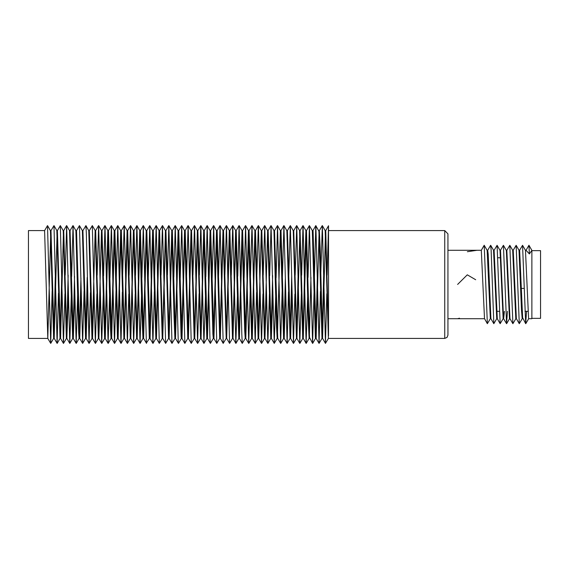 <?xml version="1.0" encoding="UTF-8"?>
<svg xmlns="http://www.w3.org/2000/svg" width="569" height="569" viewBox="0 0 569 569"><rect width="100%" height="100%" fill="white"/><g stroke="black" fill="none" stroke-linecap="round" stroke-linejoin="round"><path stroke-width="0.85" d="M444.716 230.623L447.938 233.852L447.938 335.169L446.992 337.453L444.716 338.399L444.716 230.623L328.548 230.623L328.548 335.852L325.738 230.623L325.198 230.623M50.705 233.461L47.803 338.399L28.45 338.399L28.45 230.623L44.581 230.623L47.519 225.616L50.684 343.406L52.106 291.115M320.717 276.42L322.31 225.616L325.44 343.399L322.531 338.37L320.148 247.479L319.38 230.623L318.754 230.623M314.358 278.149L315.809 225.616L318.889 231.213L321.969 338.399L322.552 338.399L325.44 232.493M322.239 336.03L323.633 276.47M315.866 225.616L319.038 343.406L316.129 338.377L313.078 231.213L312.936 230.623L312.324 230.623M308.028 277.473L309.38 225.616L312.338 230.644L315.354 337.481L315.532 338.399L316.144 338.399L319.053 233.304M315.845 335.411L317.274 278.156M309.429 225.616L312.601 343.406L309.543 337.481L306.499 230.623L305.902 230.623L304.756 264.116L303.035 336.578M301.634 275.19L302.964 225.623L305.944 230.658L308.291 320.07L309.095 338.399L309.714 338.399M309.415 335.753L310.944 277.437M303.035 225.623L306.158 343.406L303.256 338.37L300.098 230.623L299.586 230.623L302.736 338.399L303.27 338.399L306.229 232.934M295.197 275.261L296.712 225.623L299.799 343.399L296.89 338.363L293.775 230.623L293.241 230.623L296.421 338.399L296.911 338.399M296.669 336.933L298.113 275.261M299.849 232.131L296.933 338.399M287.43 230.623L286.826 230.623L290.034 338.399L290.61 338.399L287.43 230.623L290.368 225.616L293.483 343.399L294.898 294.002M290.297 336.258L291.691 275.901M291.982 294.009L290.61 338.399M281.001 230.623L280.389 230.623L283.561 338.363L284.223 338.399L281.001 230.623M283.903 335.525L285.318 277.971M285.574 291.925L284.223 338.399M276.072 277.836L277.494 225.616L280.659 343.406L277.75 338.363L274.564 230.623L273.952 230.623L276.491 325.646L277.153 338.399L277.786 338.399M277.48 335.596L280.375 230.623M269.692 275.631L271.079 225.623L274.222 343.406L271.313 338.37L268.148 230.623L267.622 230.623L270.78 338.399L271.328 338.399L272.892 292.139M271.086 336.371L272.608 275.581M263.262 275.275L264.756 225.623L267.835 343.399L264.934 338.363L261.811 230.623L261.292 230.623L264.464 338.399L264.948 338.399M264.72 336.948L267.622 230.623M266.484 294.002L264.969 338.399M255.481 230.623L254.876 230.623L258.098 338.399L258.653 338.399L255.481 230.623L258.418 225.623L261.52 343.399L262.963 293.896M258.354 336.478L261.292 230.623M260.04 293.874L258.653 338.399M249.073 230.623L248.447 230.623L251.654 338.399L252.287 338.399L249.073 230.623M251.967 335.674L254.876 230.623M255.154 233.041L252.287 338.399M242.636 230.623L242.01 230.623L244.698 330.326L245.218 338.399L245.829 338.399L242.636 230.623M245.538 335.461L248.447 230.623M248.753 233.624L245.844 338.399M236.199 230.623L235.658 230.623L237.636 303.042L238.824 338.399L239.414 338.399L236.199 230.623M239.144 336.144L242.01 230.623M242.33 233.233L239.414 338.399M229.848 230.623L229.335 230.623L232.501 338.399L233.013 338.399L229.848 230.623L232.792 225.623L235.886 343.399L237.465 293.931M232.764 336.912L235.658 230.623M235.95 232.394L233.013 338.399M223.532 230.623L222.948 230.623L226.156 338.399L226.69 338.399L223.532 230.623M226.405 336.67L229.335 230.623M229.584 232.095L226.69 338.399M217.138 230.623L216.512 230.623L219.719 338.399L220.345 338.399L217.138 230.623M220.018 335.817L222.948 230.623M223.212 232.821L220.345 338.399M210.701 230.623L210.068 230.623L212.906 334.003L213.29 338.399L213.908 338.399L210.701 230.623M213.603 335.383L216.512 230.623M216.817 233.532L213.908 338.399M204.257 230.623L203.695 230.623L205.836 310.297L206.867 338.399L207.479 338.399L204.257 230.623M207.194 335.938L210.068 230.623M210.388 233.382L207.479 338.399M197.884 230.623L197.379 230.623L200.537 338.399L201.063 338.399L197.884 230.623L200.829 225.623L203.93 343.399L205.523 293.561M200.814 336.82L203.695 230.623M204.001 232.593L201.063 338.399M191.568 230.623L191.006 230.623L194.207 338.399L194.726 338.399L191.568 230.623M194.456 336.82L197.379 230.623M197.635 232.074L194.726 338.399M185.202 230.623L184.569 230.623L187.791 338.399L188.396 338.399L185.202 230.623M188.069 335.938L191.006 230.623M191.262 232.593L188.396 338.399M178.758 230.623L178.125 230.623L181.106 336.606L181.355 338.399L181.98 338.399L178.758 230.623M181.667 335.383L184.569 230.623M184.875 233.382L181.98 338.399M172.322 230.623L171.738 230.623L174.043 316.983L174.918 338.399L175.544 338.399L172.322 230.623M175.245 335.817L178.125 230.623M178.453 233.532L175.544 338.399M165.928 230.623L165.415 230.623L168.573 338.399L169.114 338.399L165.928 230.623M168.865 336.67L171.738 230.623M172.058 232.821L169.114 338.399M159.612 230.623L159.071 230.623L162.25 338.399L162.77 338.399L159.612 230.623L162.478 225.623L165.636 343.399L168.595 338.399M162.499 336.912L165.415 230.623M165.679 232.095L162.77 338.399M153.26 230.623L152.634 230.623L155.856 338.399L156.447 338.399L153.26 230.623M156.126 336.144L159.071 230.623M159.32 232.394L156.447 338.399M146.823 230.623L146.197 230.623L149.313 338.071L150.045 338.399L146.823 230.623M149.725 335.461L152.634 230.623M152.933 233.233L150.045 338.399M140.387 230.623L139.782 230.623L142.243 322.964L142.975 338.399L143.616 338.399L140.387 230.623M143.303 335.674L146.197 230.623M146.51 233.624L143.616 338.399M133.978 230.623L133.459 230.623L136.617 338.399L137.172 338.399L133.978 230.623L136.916 225.623L140.045 343.406L141.638 292.459M136.916 336.478L139.782 230.623M140.109 233.041L137.172 338.399M127.648 230.623L127.122 230.623L130.294 338.399L130.806 338.399L127.648 230.623L130.593 225.623L133.672 343.399L135.223 293.874M130.55 336.948L133.459 230.623M133.729 232.18L130.806 338.399M121.311 230.623L120.699 230.623L123.921 338.399L124.49 338.399L121.311 230.623L124.248 225.623L127.356 343.399L128.786 294.002M124.177 336.371L127.122 230.623M127.371 232.237L124.49 338.399M114.888 230.623L114.262 230.623L117.477 338.399L118.11 338.399L114.888 230.623M117.79 335.596L120.699 230.623M120.984 233.119L118.11 338.399M108.459 230.623L107.833 230.623L110.45 328.107L111.04 338.399L111.673 338.399L108.459 230.623M111.36 335.525L114.262 230.623M114.575 233.646L111.673 338.399M102.029 230.623L101.495 230.623L103.387 299.258L104.653 338.399L105.229 338.399L102.029 230.623M104.966 336.258L107.833 230.623M108.16 233.176L105.229 338.399M95.684 230.623L95.172 230.623L98.337 338.399L98.85 338.399L95.684 230.623M98.593 336.933L101.495 230.623M100.364 294.002L98.85 338.399M89.361 230.623L88.771 230.623L91.979 338.399L92.527 338.399L89.361 230.623M92.235 336.578L95.172 230.623M93.928 293.803L92.527 338.399M82.96 230.623L82.334 230.623L85.542 338.399L86.175 338.399L82.96 230.623M85.848 335.753L87.235 277.473M87.512 292.743L86.175 338.399M76.523 230.623L75.89 230.623L78.657 332.296L79.105 338.399L79.731 338.399L76.523 230.623M79.425 335.411L80.905 278.149M81.154 290.915L79.731 338.399M70.079 230.623L69.532 230.623L71.587 306.734L72.697 338.399L73.301 338.399L70.079 230.623M73.024 336.03L74.553 276.42M74.824 291.449L73.301 338.399M63.721 230.623L63.23 230.623L66.374 338.399L66.893 338.399L63.721 230.623M66.644 336.869L68.138 275.19M68.429 293.739L66.893 338.399M57.405 230.623L56.836 230.623L60.037 338.399L60.563 338.399L57.405 230.623L60.342 225.623L63.429 343.399L64.916 293.753M60.286 336.748L61.701 275.012M63.465 232.081L60.563 338.399M57.092 232.707L54.226 338.399L51.025 230.623L50.406 230.623L47.547 225.694M47.519 225.616L50.428 230.651L53.607 338.399L54.226 338.399M53.899 335.866L55.285 277.011M47.803 338.399L44.581 230.623L47.476 225.601M494.134 250.303L493.536 250.303L496.744 318.718L497.32 318.718L494.134 250.303M503.16 318.718L500.172 323.697L497.086 245.317L499.945 250.303L500.5 250.303L503.601 318.661L506.517 323.697L504.852 279.784L503.451 245.324L500.464 250.303M496.765 318.718L493.8 323.711L490.891 318.676L488.188 254.222L487.725 250.303L487.142 250.303M490.343 318.718L487.377 323.711L484.255 245.31L487.164 250.346L490.322 318.718L490.912 318.718M499.995 250.353L503.131 318.718L503.665 318.718L504.397 311.293M503.451 245.324L506.303 250.303L506.837 250.303L509.959 318.668L512.868 323.704L509.796 245.324L506.808 250.303M506.367 250.36L509.475 318.718L509.988 318.718M512.676 250.303L513.202 250.303L516.353 318.676L519.262 323.711L516.154 245.317L513.174 250.303M512.648 250.303L515.82 318.718L516.375 318.718M519.035 250.303L519.604 250.303L522.591 317.722L525.685 323.711L522.548 245.31L519.582 250.303M519.006 250.303L521.517 310.112L522.207 318.718L522.826 318.718M522.548 245.31L525.457 250.346L528.629 318.718L531.837 318.718L531.837 250.403L529.412 253.952L526.026 250.303L525.436 250.303L526.026 250.303L528.935 245.275L526.005 250.303M484.255 245.31L481.289 250.303L484.468 318.676L487.377 323.711M526.524 311.293L525.685 323.711M522.228 318.718L519.262 323.711M515.848 318.718L512.868 323.704M507.456 311.293L506.517 323.697M497.086 245.317L494.105 250.303M493.8 323.711L491.09 249.77L490.592 245.31L487.704 250.303M529.412 253.952L528.935 245.275M531.837 250.396L528.957 245.296M447.938 250.303L481.303 250.303L484.212 245.275M467.334 251.704L476.978 250.303M459.489 318.22L457.618 318.718L484.489 318.718M531.837 318.391L540.55 318.391L540.55 250.63L531.837 250.63M524.284 288.383L521.396 288.383M497.825 257.729L500.592 257.729M457.618 284.436L467.277 274.827L475.72 279.706M51.011 230.623L53.955 225.616L57.099 343.399L58.486 293.255M65.222 275.168L66.665 225.623L69.759 343.399L71.345 293.775M71.637 276.47L73.017 225.616L76.175 343.406L77.74 291.477M76.509 230.623L79.454 225.616L82.612 343.406L84.07 290.901M82.946 230.623L85.891 225.616L86.353 233.304L89.049 343.406L90.428 292.694M89.34 230.623L92.299 225.623L95.393 343.399L96.844 293.817M97.157 275.261L98.629 225.623L101.716 343.399L103.288 294.009M103.579 275.901L104.959 225.623L108.11 343.406L109.689 291.925M109.952 277.971L111.389 225.616L114.547 343.406L116.026 290.809M116.275 277.814L117.819 225.616L120.991 343.406L122.371 292.139M122.655 275.581L124.184 225.623M129.085 275.275L130.514 225.623M135.514 275.389L136.845 225.623M141.909 277.665L143.317 225.616L146.411 343.064L149.434 338.399M148.239 278.063L149.754 225.616L152.926 343.406L154.32 291.655M154.597 276.136L156.191 225.616L159.313 343.399L162.272 338.399M161.02 275.24L162.478 225.623M167.457 275.055L168.865 225.623L171.987 343.406L174.939 338.399M173.858 277.252L175.252 225.616L178.204 341.471L178.474 343.406L181.369 338.399M180.195 278.198L181.739 225.751L184.861 343.406L187.806 338.399M186.54 276.698L188.133 225.616L191.269 343.399L194.221 338.399M192.955 275.09L194.513 225.623L197.592 343.399L199.093 293.746M199.392 275.069L200.757 225.623M205.807 276.747L207.187 225.616L209.997 338.626L210.409 343.406L213.297 338.399M212.159 278.198L213.631 225.616L216.789 343.406L219.734 338.399M218.489 277.217L220.068 225.616L223.219 343.406L226.17 338.399M224.89 275.04L226.469 225.623L229.556 343.399L232.522 338.399M231.334 275.232L232.714 225.623M237.75 276.185L239.129 225.616L241.797 334.608L242.287 343.406L245.232 338.399M244.115 278.077L245.566 225.616L248.724 343.406L250.196 290.837M250.445 277.636L252.003 225.616L255.168 343.406L256.548 292.409M256.832 275.346L258.354 225.623M267.835 343.399L269.4 293.981M274.222 343.406L275.809 292.189M280.659 343.406L282.153 290.816M282.402 277.957L283.931 225.616L287.103 343.406L288.49 291.89M288.768 275.851L290.304 225.623M299.799 343.399L301.342 293.803M306.158 343.406L307.758 292.743M312.601 343.406L314.116 290.915M319.038 343.406L320.447 291.449M325.44 343.399L326.841 293.739M327.132 275.19L328.548 225.722L328.548 335.852M322.31 225.616L325.219 230.651L328.377 338.399L444.716 338.399M497.263 318.661L500.172 323.697M525.763 323.711L528.651 318.718M516.154 245.317L519.063 250.353M509.796 245.324L512.712 250.36M506.623 323.697L509.504 318.718M490.67 245.31L493.579 250.346M447.938 318.718L457.618 318.718M487.725 250.303L487.327 250.303M527.989 311.293L524.945 311.293M499.319 311.293L496.573 311.293M321.983 338.399L319.088 343.406M315.546 338.399L312.651 343.406M309.109 338.399L306.222 343.406M299.621 230.658L296.712 225.623M302.758 338.399L299.87 343.399M293.277 230.651L290.368 225.616M296.442 338.399L293.554 343.399M286.84 230.644L283.931 225.616M290.048 338.399L287.16 343.406M280.403 230.644L277.494 225.616M283.611 338.399L280.723 343.406M273.988 230.651L271.079 225.623M277.167 338.399L274.279 343.406M267.658 230.658L264.756 225.623M270.801 338.399L267.914 343.399M261.327 230.651L258.418 225.623M264.485 338.399L261.598 343.399M254.905 230.644L252.003 225.616M258.113 338.399L255.218 343.406M248.475 230.644L245.566 225.616M251.669 338.399L248.781 343.406M242.038 230.651L239.129 225.616M235.694 230.658L232.792 225.623M238.838 338.399L235.95 343.399M229.378 230.658L226.469 225.623M222.977 230.644L220.068 225.616M216.54 230.651L213.631 225.616M210.096 230.651L207.187 225.616M203.738 230.658L200.829 225.623M206.888 338.399L203.994 343.399M197.422 230.658L194.513 225.623M200.558 338.399L197.671 343.399M191.042 230.651L188.133 225.616M184.598 230.651L181.689 225.616M178.161 230.644L175.252 225.616M171.774 230.658L168.865 225.623M165.458 230.658L162.549 225.623M159.1 230.651L156.191 225.616M152.656 230.644L149.754 225.616M155.87 338.399L152.976 343.406M146.226 230.644L143.317 225.616M139.818 230.651L136.916 225.623M142.99 338.399L140.102 343.406M133.495 230.658L130.593 225.623M136.631 338.399L133.743 343.399M127.157 230.651L124.248 225.623M130.315 338.399L127.428 343.399M120.728 230.644L117.819 225.616M123.935 338.399L121.048 343.406M114.291 230.644L111.389 225.616M117.499 338.399L114.604 343.406M107.868 230.651L104.959 225.623M111.055 338.399L108.16 343.406M101.531 230.658L98.629 225.623M104.675 338.399L101.787 343.399M95.208 230.651L92.299 225.623M98.359 338.399L95.471 343.399M88.792 230.644L85.891 225.616M92 338.399L89.105 343.406M82.363 230.644L79.454 225.616M85.556 338.399L82.661 343.406M75.919 230.651L73.017 225.616M79.119 338.399L76.225 343.406M69.574 230.658L66.665 225.623M72.718 338.399L69.831 343.399M63.251 230.658L60.342 225.623M66.395 338.399L63.508 343.399M56.864 230.644L53.955 225.616M60.051 338.399L57.163 343.406M53.621 338.399L50.733 343.406M325.504 343.399L328.391 338.399M47.775 338.377L50.684 343.406M54.19 338.37L57.099 343.399M63.7 230.623L66.587 225.623M60.527 338.363L63.429 343.399M70.065 230.623L72.96 225.616M66.858 338.37L69.759 343.399M73.273 338.377L76.175 343.406M79.703 338.377L82.612 343.406M86.139 338.37L89.049 343.406M95.663 230.623L98.551 225.623M92.484 338.363L95.393 343.399M102.007 230.623L104.902 225.616M98.807 338.363L101.716 343.399M108.444 230.623L111.339 225.616M105.201 338.377L108.11 343.406M114.881 230.623L117.769 225.616M111.638 338.37L114.547 343.406M118.082 338.37L120.991 343.406M124.447 338.363L127.356 343.399M130.763 338.363L133.672 343.399M140.372 230.623L143.267 225.616M137.136 338.37L140.045 343.406M146.809 230.623L149.704 225.616M143.58 338.37L146.489 343.406M153.246 230.623L156.134 225.616M150.024 338.377L152.926 343.406M156.411 338.363L159.313 343.399M165.913 230.623L168.801 225.623M162.727 338.363L165.636 343.399M172.307 230.623L175.202 225.616M169.078 338.37L171.987 343.406M178.744 230.623L181.632 225.616M175.522 338.377L178.424 343.406M185.188 230.623L188.076 225.616M181.952 338.377L184.861 343.406M191.554 230.623L194.442 225.623M188.36 338.37L191.269 343.399M194.69 338.363L197.592 343.399M204.243 230.623L207.137 225.616M201.028 338.37L203.93 343.399M210.686 230.623L213.574 225.616M207.45 338.377L210.359 343.406M217.123 230.623L220.018 225.616M213.887 338.377L216.789 343.406M223.51 230.623L226.398 225.623M220.31 338.37L223.219 343.406M226.654 338.363L229.556 343.399M236.185 230.623L239.072 225.616M232.977 338.37L235.886 343.399M242.622 230.623L245.516 225.616M239.378 338.377L242.287 343.406M249.058 230.623L251.953 225.616M245.815 338.377L248.724 343.406M252.259 338.37L255.168 343.406M261.79 230.623L264.677 225.623M258.611 338.363L261.52 343.399M268.127 230.623L271.015 225.623M274.557 230.623L277.444 225.616M280.986 230.623L283.881 225.616M284.194 338.377L287.103 343.406M293.753 230.623L296.641 225.623M290.574 338.363L293.483 343.399M300.076 230.623L302.964 225.623M306.485 230.623L309.38 225.616M312.922 230.623L315.809 225.616M319.358 230.623L322.253 225.616M325.717 230.623L328.548 225.722"/></g></svg>
